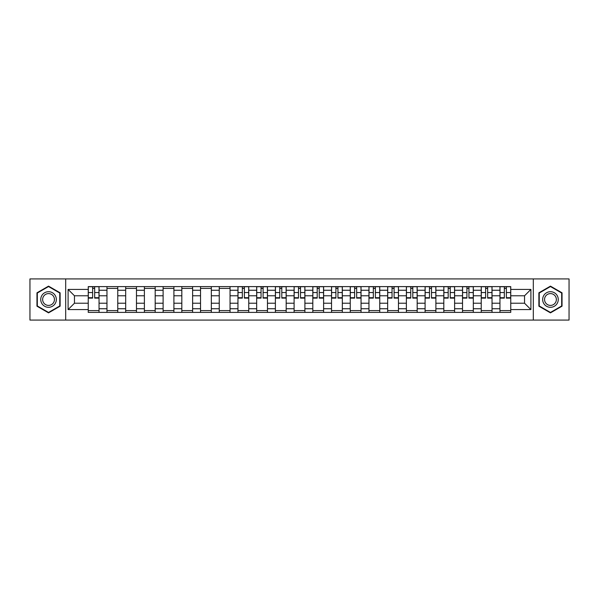 <?xml version="1.0" encoding="UTF-8"?>
<svg xmlns="http://www.w3.org/2000/svg" width="599" height="599" viewBox="0 0 599 599"><rect width="100%" height="100%" fill="white"/><g stroke="black" fill="none" stroke-linecap="round" stroke-linejoin="round"><path stroke-width="0.9" d="M533.305 320.076L569.05 320.076L569.05 278.924L29.95 278.924L29.95 320.076L533.305 320.076L533.305 278.924M106.966 312.393L106.966 290.26L99.045 290.26L99.045 312.393M99.045 290.26L99.045 286.607M106.966 290.26L106.966 286.607M117.763 286.607L117.763 312.393M125.678 312.393L125.678 286.607M136.475 286.607L136.475 312.393M144.389 312.393L144.389 286.607M155.186 286.607L155.186 312.393M163.108 312.393L163.108 286.607M173.905 286.607L173.905 312.393M181.819 312.393L181.819 286.607M192.616 286.607L192.616 312.393M200.53 312.393L200.53 286.607M211.327 286.607L211.327 312.393M219.249 312.393L219.249 286.607M230.046 286.607L230.046 312.393M237.96 312.393L237.96 286.607M248.757 286.607L248.757 312.393M256.672 312.393L256.672 286.607M267.468 286.607L267.468 312.393M275.39 312.393L275.39 286.607M286.187 286.607L286.187 312.393M294.102 312.393L294.102 286.607M304.898 286.607L304.898 312.393M312.813 312.393L312.813 286.607M323.61 286.607L323.61 312.393M331.532 312.393L331.532 286.607M342.329 286.607L342.329 312.393M350.243 312.393L350.243 286.607M361.04 286.607L361.04 312.393M368.954 312.393L368.954 286.607M379.751 286.607L379.751 312.393M387.673 312.393L387.673 286.607M398.47 286.607L398.47 312.393M406.384 312.393L406.384 286.607M417.181 286.607L417.181 312.393M425.095 312.393L425.095 286.607M435.892 286.607L435.892 312.393M443.814 312.393L443.814 286.607M454.611 286.607L454.611 312.393M462.525 312.393L462.525 286.607M473.322 286.607L473.322 312.393M481.237 312.393L481.237 286.607M492.034 286.607L492.034 312.393M499.955 312.393L499.955 286.607M499.955 303.221L492.034 303.221M481.237 303.221L473.322 303.221M462.525 303.221L454.611 303.221M443.814 303.221L435.892 303.221M425.095 303.221L417.181 303.221M406.384 303.221L398.47 303.221M387.673 303.221L379.751 303.221M368.954 303.221L361.04 303.221M350.243 303.221L342.329 303.221M331.532 303.221L323.61 303.221M312.813 303.221L304.898 303.221M294.102 303.221L286.187 303.221M275.39 303.221L267.468 303.221M256.672 303.221L248.757 303.221M237.96 303.221L230.046 303.221M219.249 303.221L211.327 303.221M200.53 303.221L192.616 303.221M181.819 303.221L173.905 303.221M163.108 303.221L155.186 303.221M144.389 303.221L136.475 303.221M125.678 303.221L117.763 303.221M106.966 303.221L99.045 303.221M499.955 295.779L492.034 295.779M481.237 295.779L473.322 295.779M462.525 295.779L454.611 295.779M443.814 295.779L435.892 295.779M425.095 295.779L417.181 295.779M406.384 295.779L398.47 295.779M387.673 295.779L379.751 295.779M368.954 295.779L361.04 295.779M350.243 295.779L342.329 295.779M331.532 295.779L323.61 295.779M312.813 295.779L304.898 295.779M294.102 295.779L286.187 295.779M275.39 295.779L267.468 295.779M256.672 295.779L248.757 295.779M237.96 295.779L230.046 295.779M219.249 295.779L211.327 295.779M200.53 295.779L192.616 295.779M181.819 295.779L173.905 295.779M163.108 295.779L155.186 295.779M144.389 295.779L136.475 295.779M125.678 295.779L117.763 295.779M106.966 295.779L99.045 295.779M74.456 303.221L88.248 303.221L88.248 295.779L74.456 295.779L74.456 303.221L68.099 309.578L68.099 289.422L88.248 289.422L88.248 295.779M510.752 295.779L510.752 303.221L524.544 303.221L524.544 295.779L510.752 295.779L510.752 286.607L88.248 286.607L88.248 289.422M510.752 289.422L530.901 289.422L530.901 309.578L510.752 309.578L510.752 303.221M88.248 303.221L88.248 312.393L510.752 312.393L510.752 309.578M88.248 309.578L68.099 309.578M65.695 320.076L65.695 278.924M60.117 292.814L48.541 286.135L36.966 292.814L36.966 306.186L48.541 312.865L60.117 306.186L60.117 292.814M562.034 292.814L550.459 286.135L538.883 292.814L538.883 306.186L550.459 312.865L562.034 306.186L562.034 292.814M99.045 310.596L88.248 310.596M92.628 288.404L94.672 288.404M117.763 310.596L106.966 310.596M106.966 288.404L117.763 288.404M136.475 310.596L125.678 310.596M125.678 288.404L136.475 288.404M155.186 310.596L144.389 310.596M144.389 288.404L155.186 288.404M173.905 310.596L163.108 310.596M163.108 288.404L173.905 288.404M192.616 310.596L181.819 310.596M181.819 288.404L192.616 288.404M211.327 310.596L200.53 310.596M200.53 288.404L211.327 288.404M230.046 310.596L219.249 310.596M219.249 288.404L230.046 288.404M248.757 310.596L237.96 310.596M242.34 288.404L244.377 288.404M267.468 310.596L256.672 310.596M261.052 288.404L263.096 288.404M286.187 310.596L275.39 310.596M279.763 288.404L281.807 288.404M304.898 310.596L294.102 310.596M298.482 288.404L300.518 288.404M323.61 310.596L312.813 310.596M317.193 288.404L319.237 288.404M342.329 310.596L331.532 310.596M335.904 288.404L337.948 288.404M361.04 310.596L350.243 310.596M354.623 288.404L356.66 288.404M379.751 310.596L368.954 310.596M373.334 288.404L375.378 288.404M398.47 310.596L387.673 310.596M392.046 288.404L394.09 288.404M417.181 310.596L406.384 310.596M410.764 288.404L412.801 288.404M435.892 310.596L425.095 310.596M429.476 288.404L431.52 288.404M454.611 310.596L443.814 310.596M448.187 288.404L450.231 288.404M473.322 310.596L462.525 310.596M466.906 288.404L468.942 288.404M492.034 310.596L481.237 310.596M485.617 288.404L487.661 288.404M510.752 310.596L499.955 310.596M504.328 288.404L506.372 288.404M68.099 289.422L74.456 295.779M524.544 303.221L530.901 309.578M524.544 295.779L530.901 289.422M94.672 298.122L94.672 286.726L98.985 286.726L98.985 298.122L94.672 298.122M92.628 288.284L94.672 288.284M92.628 286.726L88.308 286.726L88.308 298.122L92.628 298.122L92.628 286.726L94.672 286.726M41.788 303.401A7.794 7.794 0 0 0 52.442 306.254A7.794 7.794 0 0 0 55.295 295.599A7.794 7.794 0 0 0 44.648 292.746A7.794 7.794 0 0 0 41.788 303.401M43.428 302.45A5.9 5.9 0 0 0 51.499 304.614A5.9 5.9 0 0 0 53.655 296.55A5.9 5.9 0 0 0 45.591 294.386A5.9 5.9 0 0 0 43.428 302.45M48.541 286.547L59.758 293.023L59.758 305.977L48.541 312.453L37.325 305.977L37.325 293.023L48.541 286.547M543.705 303.401A7.794 7.794 0 0 0 554.352 306.254A7.794 7.794 0 0 0 557.212 295.599A7.794 7.794 0 0 0 546.558 292.746A7.794 7.794 0 0 0 543.705 303.401M545.345 302.45A5.9 5.9 0 0 0 553.409 304.614A5.9 5.9 0 0 0 555.572 296.55A5.9 5.9 0 0 0 547.501 294.386A5.9 5.9 0 0 0 545.345 302.45M550.459 286.547L561.675 293.023L561.675 305.977L550.459 312.453L539.242 305.977L539.242 293.023L550.459 286.547M244.377 298.122L244.377 286.726L248.697 286.726L248.697 298.122L244.377 298.122M242.34 288.284L244.377 288.284M242.34 286.726L238.02 286.726L238.02 298.122L242.34 298.122L242.34 286.726L244.377 286.726M263.096 298.122L263.096 286.726L267.409 286.726L267.409 298.122L263.096 298.122M261.052 288.284L263.096 288.284M261.052 286.726L256.731 286.726L256.731 298.122L261.052 298.122L261.052 286.726L263.096 286.726M281.807 298.122L281.807 286.726L286.127 286.726L286.127 298.122L281.807 298.122M279.763 288.284L281.807 288.284M279.763 286.726L275.45 286.726L275.45 298.122L279.763 298.122L279.763 286.726L281.807 286.726M300.518 298.122L300.518 286.726L304.839 286.726L304.839 298.122L300.518 298.122M298.482 288.284L300.518 288.284M298.482 286.726L294.161 286.726L294.161 298.122L298.482 298.122L298.482 286.726L300.518 286.726M319.237 298.122L319.237 286.726L323.55 286.726L323.55 298.122L319.237 298.122M317.193 288.284L319.237 288.284M317.193 286.726L312.873 286.726L312.873 298.122L317.193 298.122L317.193 286.726L319.237 286.726M337.948 298.122L337.948 286.726L342.269 286.726L342.269 298.122L337.948 298.122M335.904 288.284L337.948 288.284M335.904 286.726L331.591 286.726L331.591 298.122L335.904 298.122L335.904 286.726L337.948 286.726M356.66 298.122L356.66 286.726L360.98 286.726L360.98 298.122L356.66 298.122M354.623 288.284L356.66 288.284M354.623 286.726L350.303 286.726L350.303 298.122L354.623 298.122L354.623 286.726L356.66 286.726M375.378 298.122L375.378 286.726L379.691 286.726L379.691 298.122L375.378 298.122M373.334 288.284L375.378 288.284M373.334 286.726L369.014 286.726L369.014 298.122L373.334 298.122L373.334 286.726L375.378 286.726M394.09 298.122L394.09 286.726L398.41 286.726L398.41 298.122L394.09 298.122M392.046 288.284L394.09 288.284M392.046 286.726L387.733 286.726L387.733 298.122L392.046 298.122L392.046 286.726L394.09 286.726M412.801 298.122L412.801 286.726L417.121 286.726L417.121 298.122L412.801 298.122M410.764 288.284L412.801 288.284M410.764 286.726L406.444 286.726L406.444 298.122L410.764 298.122L410.764 286.726L412.801 286.726M431.52 298.122L431.52 286.726L435.832 286.726L435.832 298.122L431.52 298.122M429.476 288.284L431.52 288.284M429.476 286.726L425.155 286.726L425.155 298.122L429.476 298.122L429.476 286.726L431.52 286.726M450.231 298.122L450.231 286.726L454.551 286.726L454.551 298.122L450.231 298.122M448.187 288.284L450.231 288.284M448.187 286.726L443.874 286.726L443.874 298.122L448.187 298.122L448.187 286.726L450.231 286.726M468.942 298.122L468.942 286.726L473.262 286.726L473.262 298.122L468.942 298.122M466.906 288.284L468.942 288.284M466.906 286.726L462.585 286.726L462.585 298.122L466.906 298.122L466.906 286.726L468.942 286.726M487.661 298.122L487.661 286.726L491.974 286.726L491.974 298.122L487.661 298.122M485.617 288.284L487.661 288.284M485.617 286.726L481.296 286.726L481.296 298.122L485.617 298.122L485.617 286.726L487.661 286.726M506.372 298.122L506.372 286.726L510.692 286.726L510.692 298.122L506.372 298.122M504.328 288.284L506.372 288.284M504.328 286.726L500.015 286.726L500.015 298.122L504.328 298.122L504.328 286.726L506.372 286.726M481.237 290.26L473.322 290.26M462.525 290.26L454.611 290.26M443.814 290.26L435.892 290.26M425.095 290.26L417.181 290.26M406.384 290.26L398.47 290.26M387.673 290.26L379.751 290.26M368.954 290.26L361.04 290.26M350.243 290.26L342.329 290.26M331.532 290.26L323.61 290.26M312.813 290.26L304.898 290.26M294.102 290.26L286.187 290.26M275.39 290.26L267.468 290.26M256.672 290.26L248.757 290.26M237.96 290.26L230.046 290.26M219.249 290.26L211.327 290.26M200.53 290.26L192.616 290.26M181.819 290.26L173.905 290.26M163.108 290.26L155.186 290.26M144.389 290.26L136.475 290.26M125.678 290.26L117.763 290.26M499.955 290.26L492.034 290.26M481.237 308.74L473.322 308.74M462.525 308.74L454.611 308.74M443.814 308.74L435.892 308.74M425.095 308.74L417.181 308.74M406.384 308.74L398.47 308.74M387.673 308.74L379.751 308.74M368.954 308.74L361.04 308.74M350.243 308.74L342.329 308.74M331.532 308.74L323.61 308.74M312.813 308.74L304.898 308.74M294.102 308.74L286.187 308.74M275.39 308.74L267.468 308.74M256.672 308.74L248.757 308.74M237.96 308.74L230.046 308.74M219.249 308.74L211.327 308.74M200.53 308.74L192.616 308.74M181.819 308.74L173.905 308.74M163.108 308.74L155.186 308.74M144.389 308.74L136.475 308.74M125.678 308.74L117.763 308.74M106.966 308.74L99.045 308.74M499.955 308.74L492.034 308.74M94.672 297.71L98.985 297.71M94.672 292.552L98.985 292.552M88.308 297.71L92.628 297.71M88.308 292.552L92.628 292.552M244.377 297.71L248.697 297.71M244.377 292.552L248.697 292.552M238.02 297.71L242.34 297.71M238.02 292.552L242.34 292.552M263.096 297.71L267.409 297.71M263.096 292.552L267.409 292.552M256.731 297.71L261.052 297.71M256.731 292.552L261.052 292.552M281.807 297.71L286.127 297.71M281.807 292.552L286.127 292.552M275.45 297.71L279.763 297.71M275.45 292.552L279.763 292.552M300.518 297.71L304.839 297.71M300.518 292.552L304.839 292.552M294.161 297.71L298.482 297.71M294.161 292.552L298.482 292.552M319.237 297.71L323.55 297.71M319.237 292.552L323.55 292.552M312.873 297.71L317.193 297.71M312.873 292.552L317.193 292.552M337.948 297.71L342.269 297.71M337.948 292.552L342.269 292.552M331.591 297.71L335.904 297.71M331.591 292.552L335.904 292.552M356.66 297.71L360.98 297.71M356.66 292.552L360.98 292.552M350.303 297.71L354.623 297.71M350.303 292.552L354.623 292.552M375.378 297.71L379.691 297.71M375.378 292.552L379.691 292.552M369.014 297.71L373.334 297.71M369.014 292.552L373.334 292.552M394.09 297.71L398.41 297.71M394.09 292.552L398.41 292.552M387.733 297.71L392.046 297.71M387.733 292.552L392.046 292.552M412.801 297.71L417.121 297.71M412.801 292.552L417.121 292.552M406.444 297.71L410.764 297.71M406.444 292.552L410.764 292.552M431.52 297.71L435.832 297.71M431.52 292.552L435.832 292.552M425.155 297.71L429.476 297.71M425.155 292.552L429.476 292.552M450.231 297.71L454.551 297.71M450.231 292.552L454.551 292.552M443.874 297.71L448.187 297.71M443.874 292.552L448.187 292.552M468.942 297.71L473.262 297.71M468.942 292.552L473.262 292.552M462.585 297.71L466.906 297.71M462.585 292.552L466.906 292.552M487.661 297.71L491.974 297.71M487.661 292.552L491.974 292.552M481.296 297.71L485.617 297.71M481.296 292.552L485.617 292.552M506.372 297.71L510.692 297.71M506.372 292.552L510.692 292.552M500.015 297.71L504.328 297.71M500.015 292.552L504.328 292.552"/></g></svg>
